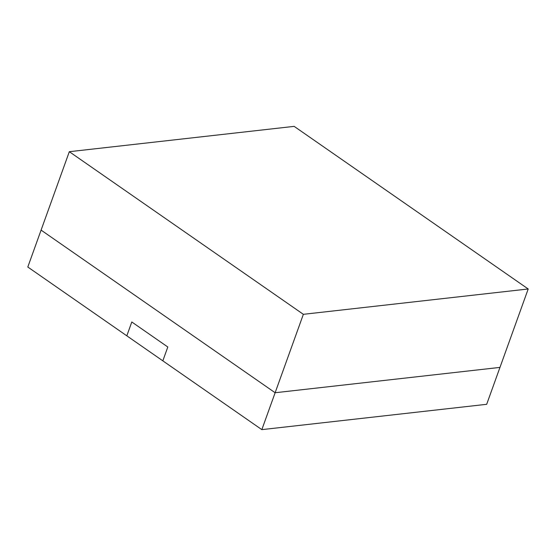 <?xml version="1.0" encoding="UTF-8"?>
<svg xmlns="http://www.w3.org/2000/svg" width="556" height="556" viewBox="0 0 556 556"><rect width="100%" height="100%" fill="white"/><g stroke="black" fill="none" stroke-linecap="round" stroke-linejoin="round"><path stroke-width="0.83" d="M131.8 321.98L167.808 347L162.825 360.837L167.808 347L131.8 321.98L126.817 335.817L162.825 360.837L126.817 335.817L131.8 321.98L126.817 335.817L27.8 267.019L41.088 230.114L27.8 267.019L126.817 335.817L131.8 321.98L167.808 347L131.8 321.98M162.825 360.837L167.808 347L162.825 360.837L261.841 429.635L162.825 360.837M486.681 404.302L261.841 429.635L486.681 404.302L499.969 367.398L275.13 392.738L261.841 429.635L275.13 392.738L41.088 230.114L275.13 392.738L499.969 367.398L486.681 404.302M499.969 367.398L275.13 392.738L41.088 230.114L69.319 151.698L294.159 126.365L528.2 288.981L303.361 314.321L275.13 392.738L499.969 367.398L528.2 288.981L499.969 367.398M303.361 314.321L69.319 151.698L41.088 230.114L275.13 392.738L303.361 314.321L528.2 288.981L294.159 126.365L69.319 151.698L303.361 314.321"/></g></svg>
